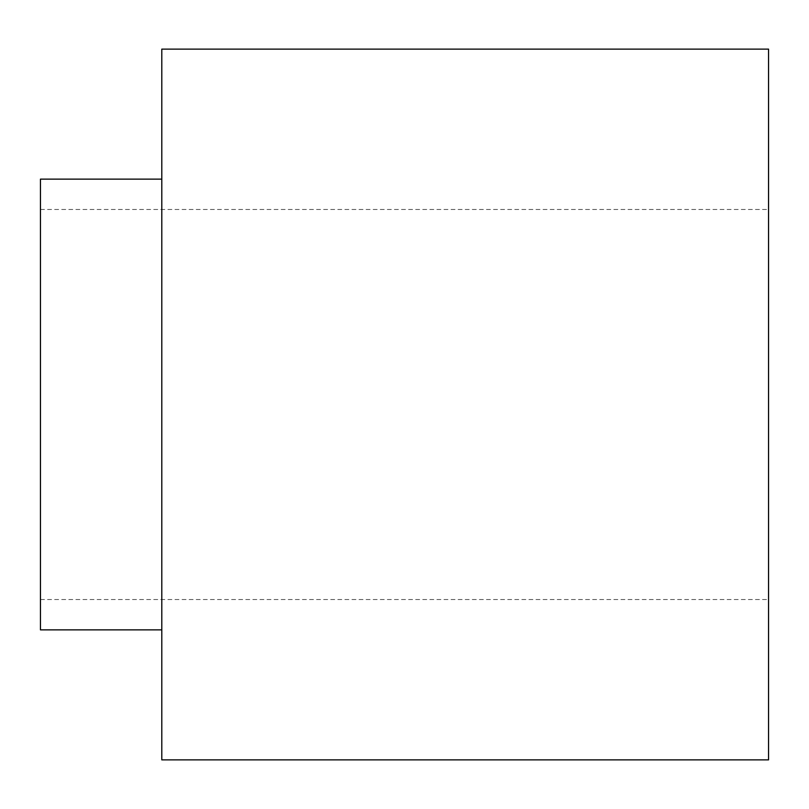 <?xml version="1.0" encoding="UTF-8"?>
<svg xmlns="http://www.w3.org/2000/svg" width="809" height="809" viewBox="0 0 809 809"><rect width="100%" height="100%" fill="white"/><g stroke="black" fill="none" stroke-linecap="round" stroke-linejoin="round"><path stroke-width="0.61" stroke-dasharray="4.04 3.03" d="M161.8 759.884L161.8 49.116M768.55 759.884L768.55 49.116M161.8 404.5L161.8 179.133L161.8 404.5M768.55 404.5L768.55 599.53L768.55 404.5M40.45 179.133L40.45 629.867M40.45 404.5L40.45 599.53L40.45 404.5M40.45 599.53L768.55 599.53M40.45 209.47L768.55 209.47"/><path stroke-width="1.21" d="M161.8 404.5L161.8 759.884L768.55 759.884L768.55 49.116L161.8 49.116L161.8 404.5M161.8 629.867L40.45 629.867L40.45 179.133L161.8 179.133"/></g></svg>

